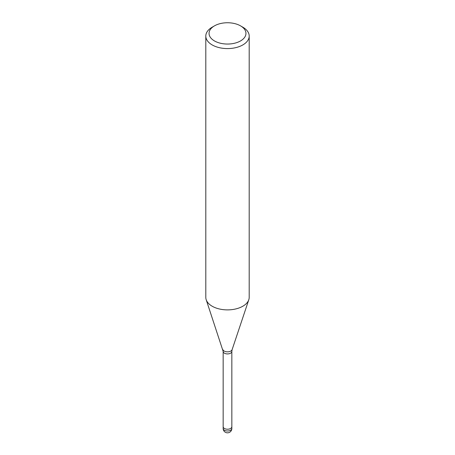 <?xml version="1.0" encoding="UTF-8"?>
<svg xmlns="http://www.w3.org/2000/svg" width="455" height="455" viewBox="0 0 455 455"><rect width="100%" height="100%" fill="white"/><g stroke="black" fill="none" stroke-linecap="round" stroke-linejoin="round"><path stroke-width="0.68" d="M231.84 426.682A4.34 2.508 180 0 1 231.84 426.722A4.34 2.502 180 0 1 230.566 428.491A4.34 2.502 180 0 1 225.839 429.037A4.34 2.502 180 0 1 223.16 426.722A4.34 2.508 180 0 1 223.16 426.682M240.541 25.867L242.845 27.198A21.698 12.53 180 0 1 249.198 36.059A21.698 12.53 180 0 1 242.845 44.914A21.698 12.53 180 0 1 219.196 47.633A21.698 12.53 180 0 1 205.802 36.059A21.698 12.53 180 0 1 212.155 27.198L214.459 25.867A18.445 10.647 180 0 1 240.541 25.867A18.445 10.647 180 0 1 240.541 40.927A18.445 10.647 180 0 1 214.459 40.927A18.445 10.647 180 0 1 214.459 25.867L212.155 27.198M249.198 36.059L249.198 297.36A21.698 12.53 180 0 1 242.845 306.215A21.698 12.53 180 0 1 219.196 308.934A21.698 12.53 180 0 1 205.802 297.36L205.802 36.059M248.805 299.731A21.698 12.53 180 0 1 242.845 306.215M231.84 428.491A4.34 2.508 180 0 1 230.571 430.265A4.34 2.508 180 0 1 228.62 430.913A4.34 2.508 180 0 1 223.16 428.491A4.34 4.34 0 0 0 229.673 432.25A4.34 4.34 0 0 0 231.84 428.491L231.84 426.722A4.34 2.508 180 0 1 228.62 429.139A4.34 2.508 180 0 1 223.16 426.722L223.16 351.419L206.223 299.817M222.876 349.645A4.709 2.719 180 0 0 226.118 351.726A4.709 2.719 180 0 0 230.827 351.05A4.709 2.719 180 0 0 232.124 349.645L231.84 351.419A4.34 2.502 180 0 1 230.566 353.194A4.34 2.502 180 0 1 225.839 353.734A4.34 2.502 180 0 1 223.16 351.419M232.124 349.645L248.777 299.817M231.84 426.722L231.84 351.419M223.16 428.491L223.16 426.722"/></g></svg>
